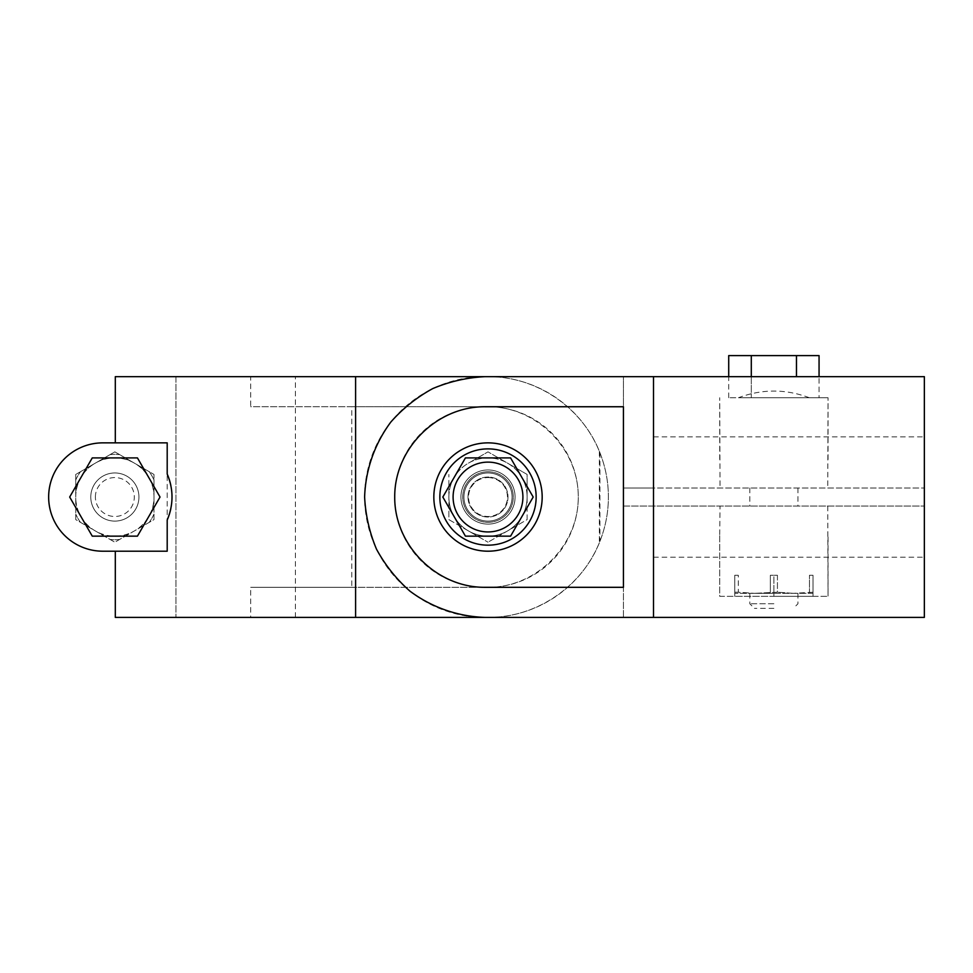 <?xml version="1.0" encoding="UTF-8"?>
<svg xmlns="http://www.w3.org/2000/svg" width="973" height="973" viewBox="0 0 973 973"><rect width="100%" height="100%" fill="white"/><g stroke="black" fill="none" stroke-linecap="round" stroke-linejoin="round"><path stroke-width="0.73" stroke-dasharray="4.87 3.65" d="M170.786 508.879A57.176 57.176 0 0 0 170.786 485.162M95.39 497.033A19.46 19.46 0 0 1 124.58 480.176A19.46 19.46 0 0 1 124.58 513.878A19.46 19.46 0 0 1 95.39 497.033M90.781 497.033A24.07 24.07 0 0 1 126.891 476.186A24.07 24.07 0 0 1 126.891 517.879A24.07 24.07 0 0 1 90.781 497.033A24.07 24.07 0 0 0 114.85 521.102A24.07 24.07 0 0 0 138.932 497.033A24.07 24.07 0 0 0 114.85 472.963A24.07 24.07 0 0 0 90.781 497.033A24.07 24.07 0 0 1 126.891 476.186A24.07 24.07 0 0 1 126.891 517.879A24.07 24.07 0 0 1 90.781 497.033A24.07 24.07 0 0 0 114.85 521.102A24.07 24.07 0 0 0 138.932 497.033A24.07 24.07 0 0 0 114.85 472.963A24.07 24.07 0 0 0 90.781 497.033M75.736 497.033A39.115 39.115 0 0 1 134.42 463.148A39.115 39.115 0 0 1 134.42 530.917A39.115 39.115 0 0 1 75.736 497.033L75.736 519.618L114.85 542.204L153.977 519.618L153.977 474.447L114.85 451.861L75.736 474.447L75.736 519.618L114.85 542.204L153.977 519.618L153.977 492.837A39.346 39.346 0 0 0 138.044 465.252L149.173 471.674A42.666 42.666 0 0 1 153.977 479.993A42.666 42.666 0 0 0 149.173 471.674L114.85 451.861L75.736 474.447L75.736 497.033M75.736 479.993A42.666 42.666 0 0 1 80.54 471.674A42.666 42.666 0 0 0 75.736 479.993M153.977 492.837L153.977 474.447L138.044 465.252M250.693 617.405L488.008 617.405C536.269 617.867 582.596 586.378 599.927 541.329C605.595 526.77 608.417 512.005 608.38 497.033C608.417 482.061 605.595 467.295 599.927 452.737C582.596 407.687 536.269 376.198 488.008 376.66L250.693 376.66L250.693 406.75L351.776 406.75L351.776 587.315L250.693 587.315L250.693 617.405L115.313 617.405L295.415 617.405L115.313 617.405M488.008 376.66A120.372 120.372 0 0 1 599.344 451.29C605.413 466.31 608.417 481.55 608.38 497.033C608.417 512.516 605.413 527.755 599.344 542.764A120.372 120.372 0 0 1 488.008 617.405M115.313 442.861L102.822 442.861A54.172 54.172 0 0 0 48.65 497.033A54.172 54.172 0 0 0 102.822 551.205L167.198 551.205L102.822 551.205A54.172 54.172 0 0 1 48.65 497.033A54.172 54.172 0 0 1 102.822 442.861L167.198 442.861L167.198 551.205L115.313 551.205M119.655 539.431A42.666 42.666 0 0 1 110.058 539.431A42.666 42.666 0 0 0 119.655 539.431M98.93 533.009A39.346 39.346 0 0 0 130.783 533.009M80.54 522.392A42.666 42.666 0 0 1 75.736 514.072A42.666 42.666 0 0 0 80.54 522.392M75.736 501.229A39.346 39.346 0 0 0 91.657 528.813M153.977 514.072A42.666 42.666 0 0 1 149.173 522.392A42.666 42.666 0 0 0 153.977 514.072M138.044 528.813A39.346 39.346 0 0 0 153.977 501.229M110.058 454.634A42.666 42.666 0 0 1 119.655 454.634A42.666 42.666 0 0 0 110.058 454.634M115.313 376.66L175.967 376.66L175.967 617.405L175.967 376.66L295.415 376.66L115.313 376.66L250.693 376.66M130.783 461.056A39.346 39.346 0 0 0 98.93 461.056M91.657 465.252A39.346 39.346 0 0 0 75.736 492.837M102.822 442.861A54.172 54.172 0 0 0 48.65 497.033A54.172 54.172 0 0 0 102.822 551.205M351.776 587.315L488.008 587.315C536.305 587.668 578.643 545.342 578.278 497.033C578.643 448.723 536.305 406.398 488.008 406.75L250.693 406.75M351.776 406.75L488.008 406.75A90.282 90.282 0 0 1 578.278 497.033A90.282 90.282 0 0 1 488.008 587.315L250.693 587.315M515.094 497.033A27.086 27.086 0 0 0 474.459 473.583A27.086 27.086 0 0 0 474.459 520.482A27.086 27.086 0 0 0 515.094 497.033A27.086 27.086 0 0 0 474.459 473.583A27.086 27.086 0 0 0 474.459 520.482A27.086 27.086 0 0 0 515.094 497.033M92.265 536.147L137.436 536.147L160.022 497.033L137.436 457.906L92.265 457.906L69.679 497.033L92.265 536.147M433.836 497.033A54.172 54.172 0 0 1 488.008 442.861A54.172 54.172 0 0 1 542.168 497.033A54.172 54.172 0 0 1 488.008 551.205A54.172 54.172 0 0 1 433.836 497.033A54.172 54.172 0 0 1 515.094 450.122A54.172 54.172 0 0 1 515.094 543.943A54.172 54.172 0 0 1 433.836 497.033M542.168 497.033A54.172 54.172 0 0 0 460.922 450.122A54.172 54.172 0 0 0 460.922 543.943A54.172 54.172 0 0 0 542.168 497.033M809.293 397.726C785.661 388.847 762.054 388.847 738.483 397.726L828.047 397.726L738.483 397.726M819.059 355.595L728.716 355.595M773.888 593.335L749.806 593.335L773.888 593.335M773.888 603.759L749.806 603.759L773.888 603.759M773.888 608.38L754.428 608.38L773.888 608.38M813.002 593.335L734.761 593.335L813.002 593.335L813.002 592.216L813.002 593.335M813.002 592.216L793.445 593.335L813.002 592.216L813.002 575.274L813.002 596.34L773.888 596.34L813.002 596.34L813.002 575.274L809.463 575.274L809.463 592.216L809.463 575.274L813.002 575.274L813.002 592.216M793.445 593.335L777.427 592.216L793.445 593.335M777.427 575.274L777.427 592.216L754.33 593.335L777.427 592.216L777.427 575.274L773.888 575.274L773.888 596.34L734.761 596.34L773.888 596.34L773.888 575.274L777.427 575.274L770.348 575.274L777.427 575.274M773.888 488.008L749.806 488.008L773.888 488.008M623.425 488.008L924.35 488.008L653.515 488.008L653.515 557.213L653.515 436.853L653.515 488.008L623.425 488.008L623.425 376.66L484.992 376.66A120.372 120.372 0 0 0 364.62 497.033A120.372 120.372 0 0 0 484.992 617.405L623.425 617.405L623.425 506.057L924.35 506.057L623.425 506.057L623.425 617.405L653.515 617.405L653.515 376.66L623.425 376.66L623.425 488.008M773.888 506.057L749.806 506.057L773.888 506.057M460.922 497.033A27.086 27.086 0 0 1 501.545 473.583A27.086 27.086 0 0 1 501.545 520.482A27.086 27.086 0 0 1 460.922 497.033A27.086 27.086 0 0 1 501.545 473.583A27.086 27.086 0 0 1 501.545 520.482A27.086 27.086 0 0 1 460.922 497.033M484.992 406.75L623.425 406.75L623.425 587.315L484.992 587.315A90.282 90.282 0 0 1 394.722 497.033A90.282 90.282 0 0 1 484.992 406.75M924.35 617.405L924.35 376.66M751.302 376.66L751.302 397.726L796.473 397.726L728.716 397.726L751.302 397.726L751.302 355.595M819.059 397.726L796.473 397.726L819.059 397.726L819.059 376.66M719.716 596.34L828.047 596.34L719.716 596.34L719.716 534.615L719.716 596.34M827.755 506.057L828.047 596.34L828.047 534.615M719.716 534.615L720.02 506.057M719.716 459.451L719.716 397.726L720.02 488.008M828.047 459.451L828.047 397.726L827.755 488.008M809.463 575.274L813.002 575.274L809.463 575.274M770.348 575.274L770.348 592.216L770.348 575.274M734.761 575.274L734.761 596.34L734.761 575.274L738.3 575.274L738.3 592.216L754.33 593.335L738.3 592.216L734.761 592.216L734.761 593.335L734.761 592.216L738.3 592.216L738.3 575.274L734.761 575.274L734.761 592.216L734.761 575.274L738.3 575.274L734.761 575.274M796.473 355.595L796.473 376.66M728.716 397.726L728.716 376.66M488.008 471.759A25.274 25.274 0 0 0 466.116 509.67A25.274 25.274 0 0 0 509.901 509.67A25.274 25.274 0 0 0 488.008 471.759A25.274 25.274 0 0 0 466.116 509.67A25.274 25.274 0 0 0 509.901 509.67A25.274 25.274 0 0 0 488.008 471.759M488.008 448.881A48.151 48.151 0 0 0 446.303 521.102A48.151 48.151 0 0 0 529.701 521.102A48.151 48.151 0 0 0 488.008 448.881M510.594 536.147L533.18 497.033L510.594 457.906L465.422 457.906L442.837 497.033L465.422 536.147L510.594 536.147M488.008 477.573A19.46 19.46 0 0 1 504.853 506.763A19.46 19.46 0 0 1 471.151 506.763A19.46 19.46 0 0 1 488.008 477.573M488.008 472.963A24.07 24.07 0 0 1 508.855 509.074A24.07 24.07 0 0 1 467.162 509.074A24.07 24.07 0 0 1 488.008 472.963A24.07 24.07 0 0 1 508.855 509.074A24.07 24.07 0 0 1 467.162 509.074A24.07 24.07 0 0 1 488.008 472.963M488.008 462.126A34.906 34.906 0 0 1 518.232 514.486A34.906 34.906 0 0 1 457.772 514.486A34.906 34.906 0 0 1 488.008 462.126A34.906 34.906 0 0 1 518.232 514.486A34.906 34.906 0 0 1 457.772 514.486A34.906 34.906 0 0 1 488.008 462.126M527.123 519.618L527.123 474.447L507.565 463.148L527.123 474.447L527.123 497.033A39.115 39.115 0 0 1 507.565 530.917L488.008 542.204L527.123 519.618L527.123 497.033A39.115 39.115 0 0 1 468.439 530.917A39.115 39.115 0 0 1 468.439 463.148A39.115 39.115 0 0 1 507.565 463.148L488.008 451.861L507.565 463.148A39.115 39.115 0 0 1 527.123 497.033A39.115 39.115 0 0 0 468.439 463.148L488.008 451.861L468.439 463.148A39.115 39.115 0 0 0 448.881 497.033L448.881 474.447L448.881 497.033A39.115 39.115 0 0 0 468.439 530.917L488.008 542.204L448.881 519.618L448.881 497.033L448.881 519.618L468.439 530.917A39.115 39.115 0 0 0 507.565 530.917L527.123 519.618M463.926 497.033A24.07 24.07 0 0 1 500.037 476.186A24.07 24.07 0 0 1 500.037 517.879A24.07 24.07 0 0 1 463.926 497.033A24.07 24.07 0 0 1 500.037 476.186A24.07 24.07 0 0 1 500.037 517.879A24.07 24.07 0 0 1 463.926 497.033M468.001 497.033A20.007 20.007 0 0 1 498.006 479.713A20.007 20.007 0 0 1 498.006 514.352A20.007 20.007 0 0 1 468.001 497.033A20.007 20.007 0 0 1 498.006 479.713A20.007 20.007 0 0 1 498.006 514.352A20.007 20.007 0 0 1 468.001 497.033M599.927 452.737L599.927 541.329M599.344 451.29L599.344 542.764M295.415 617.405L295.415 376.66M749.806 593.335L749.806 603.759L754.428 608.38M797.957 593.335L797.957 603.759L793.348 608.38M653.515 557.213L924.35 557.213M653.515 436.853L924.35 436.853M749.806 488.008L749.806 506.057M797.957 488.008L797.957 506.057"/><path stroke-width="1.46" d="M170.786 485.162A57.176 57.176 0 0 0 167.198 474.033C173.608 489.346 173.608 504.683 167.198 520.032A57.176 57.176 0 0 0 170.786 508.879M137.436 457.906L92.265 457.906L69.679 497.033L92.265 536.147L137.436 536.147L160.022 497.033L137.436 457.906M167.198 474.033L167.198 442.861L102.822 442.861A54.172 54.172 0 0 0 48.65 497.033A54.172 54.172 0 0 0 102.822 551.205L115.313 551.205L115.313 617.405L488.008 617.405M355.595 617.405L355.595 376.66L115.313 376.66L115.313 442.861L102.822 442.861M167.198 520.032L167.198 551.205L102.822 551.205M115.313 551.205L115.313 617.405M115.313 376.66L115.313 442.861M355.595 376.66L488.008 376.66M728.716 376.66L728.716 355.595L819.059 355.595L819.059 376.66M433.836 497.033A54.172 54.172 0 0 1 515.094 450.122A54.172 54.172 0 0 1 515.094 543.943A54.172 54.172 0 0 1 433.836 497.033M484.992 587.315C436.695 587.668 394.357 545.342 394.722 497.033C394.357 448.723 436.695 406.398 484.992 406.75L623.425 406.75L623.425 587.315L484.992 587.315M653.515 376.66L653.515 617.405L484.992 617.405C457.845 616.529 431.72 607.395 409.949 591.146C396.352 579.142 385.223 565.179 376.539 549.259C369.509 532.547 365.532 515.143 364.62 497.033C365.495 469.874 374.641 443.761 390.891 421.978C402.883 408.392 416.845 397.264 432.766 388.58C449.477 381.55 466.882 377.573 484.992 376.66L924.35 376.66L924.35 617.405L653.515 617.405M796.473 376.66L796.473 355.595M751.302 376.66L751.302 355.595M488.008 448.881A48.151 48.151 0 0 0 446.303 521.102A48.151 48.151 0 0 0 529.701 521.102A48.151 48.151 0 0 0 488.008 448.881M533.18 497.033L510.594 536.147L465.422 536.147L442.837 497.033L465.422 457.906L510.594 457.906L533.18 497.033M488.008 462.126A34.906 34.906 0 0 1 518.232 514.486A34.906 34.906 0 0 1 457.772 514.486A34.906 34.906 0 0 1 488.008 462.126"/></g></svg>
